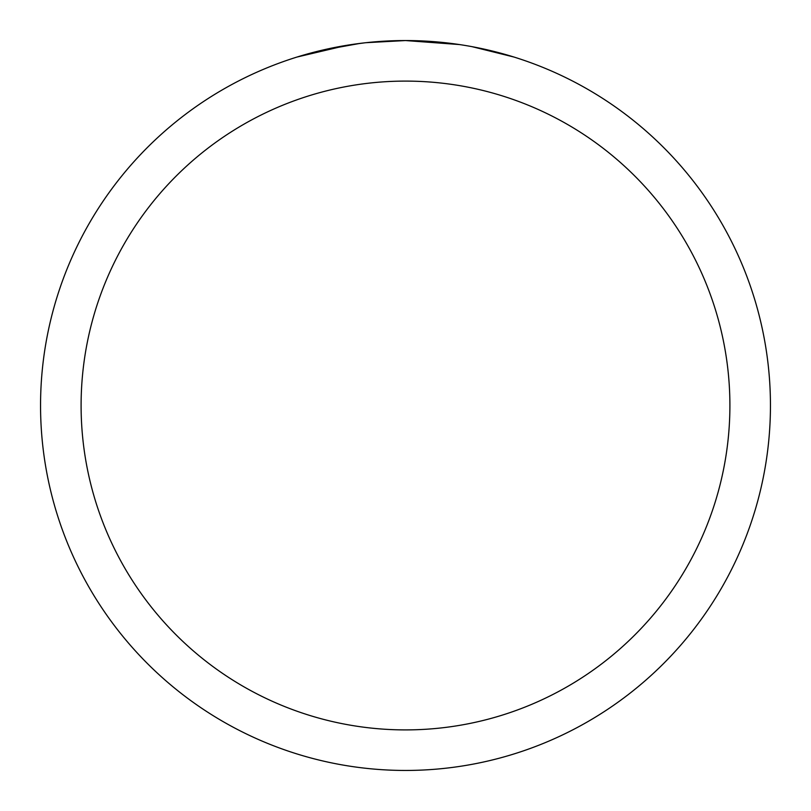 <?xml version="1.0" encoding="UTF-8"?>
<svg xmlns="http://www.w3.org/2000/svg" width="811" height="811" viewBox="0 0 811 811"><rect width="100%" height="100%" fill="white"/><g stroke="black" fill="none" stroke-linecap="round" stroke-linejoin="round"><path stroke-width="1.22" d="M412.779 40.621L417.858 40.763M450.44 43.328L451.98 43.52M459.452 44.554L405.5 40.55A364.95 364.95 0 0 1 770.45 405.5A364.95 364.95 0 0 1 405.5 770.45A364.95 364.95 0 0 1 40.55 405.5A364.95 364.95 0 0 1 405.5 40.55L366.055 42.689M472.053 46.673L513.951 57.034M405.5 81.1A324.4 324.4 0 0 1 729.9 405.5A324.4 324.4 0 0 1 405.5 729.9A324.4 324.4 0 0 1 81.1 405.5A324.4 324.4 0 0 1 405.5 81.1M364.342 42.882L350.565 44.706M321.551 50.333L359.891 43.419M378.747 41.533L384.556 41.158M297.069 57.034L347.26 45.223M369.806 42.304L375.848 41.756M377.206 41.645L379.477 41.483M382.964 41.249L389.098 40.925M398.11 40.621L405.5 40.55"/></g></svg>
